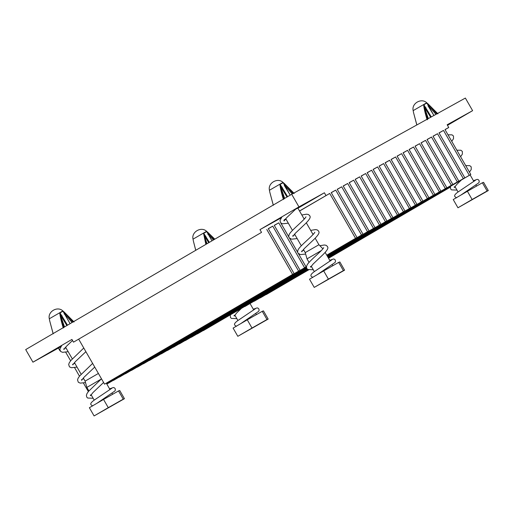<?xml version="1.0" encoding="UTF-8"?>
<svg xmlns="http://www.w3.org/2000/svg" width="514" height="514" viewBox="0 0 514 514"><rect width="100%" height="100%" fill="white"/><g stroke="black" fill="none" stroke-linecap="round" stroke-linejoin="round"><path stroke-width="0.77" d="M297.863 208.093L295.608 209.211M445.04 129.656L448.735 127.504L444.989 129.573L470.811 174.484L469.314 175.313L443.492 130.402L439.001 132.895L464.823 177.799L463.326 178.628L437.504 133.724L433.013 136.21L458.835 181.121L457.338 181.95L431.516 137.039L427.025 139.525L452.847 184.436L451.35 185.265L425.528 140.354L421.037 142.847L446.859 187.758L445.362 188.587L419.54 143.676L415.049 146.162L440.871 191.073L439.374 191.902L413.552 146.991L409.06 149.484L434.883 194.388L433.386 195.217L407.563 150.313L403.072 152.799L428.894 197.71L427.397 198.539L401.575 153.628L397.078 156.115L422.906 201.025L421.409 201.854L395.581 156.943L391.09 159.436L416.918 204.341L415.421 205.176L389.593 160.265L385.102 162.752L410.93 207.662L409.433 208.491L383.605 163.58L379.114 166.067L404.942 210.978L403.445 211.807L377.617 166.902L373.125 169.389L398.948 214.299L397.45 215.128L371.628 170.218L367.137 172.704L392.959 217.615L391.462 218.444L365.64 173.533L361.149 176.026L386.971 220.93L385.474 221.759L359.652 176.855L355.161 179.341L380.983 224.252L379.486 225.081L353.664 180.17L349.173 182.656L374.995 227.567L373.498 228.396L347.676 183.485L343.185 185.978L369.007 230.882L367.51 231.718L341.688 186.807L337.197 189.293L363.019 234.204L361.522 235.033L335.7 190.122L331.209 192.615L357.031 237.519L355.534 238.348L329.712 193.444L299.508 210.965M439.059 132.991L443.492 130.402M433.071 136.313L437.504 133.724M427.083 139.628L431.516 137.039M421.094 142.943L425.528 140.354M415.106 146.265L419.54 143.676M409.118 149.58L413.552 146.991M403.13 152.902L407.563 150.313M397.136 156.217L401.575 153.628M391.148 159.533L395.581 156.943M385.159 162.854L389.593 160.265M379.171 166.17L383.605 163.58M373.183 169.485L377.617 166.902M367.195 172.807L371.628 170.218M361.207 176.122L365.64 173.533M355.219 179.444L359.652 176.855M349.231 182.759L353.664 180.17M343.243 186.074L347.676 183.485M337.255 189.396L341.688 186.807M331.267 192.711L335.7 190.122M65.734 347.458L64.982 347.894M64.809 348.106L65.786 347.541M299.559 211.048L329.712 193.444M285.225 219.234L284.261 219.774M274.315 225.428L278.749 222.838L274.258 225.325L300.08 270.236L110.555 380.848L300.08 270.236M268.327 228.743L272.761 226.154L268.269 228.646L294.092 273.551L104.567 384.17L294.092 273.551M297.934 208.221L324.392 192.776L298.942 206.879L259.955 229.636L261.536 232.373L73.502 342.163L71.928 339.426L32.941 362.184L25.7 349.591L291.695 194.279L465.363 98.065L472.61 110.664L447.161 124.761L448.735 127.504M298.942 206.879L291.695 194.279M447.482 125.332L472.61 110.664M73.502 342.163L261.536 232.373M203.261 330.521L307.937 269.58M197.273 333.837L307.783 269.49M191.285 337.158L307.642 269.4M185.297 340.474L307.507 269.297M179.309 343.789L307.378 269.188M173.321 347.111L307.263 269.079M167.333 350.426L307.16 268.963M161.338 353.741L307.057 268.841M155.35 357.063L306.967 268.719M149.362 360.378L306.884 268.584M143.374 363.7L306.807 268.456M137.386 367.015L306.742 268.314M131.398 370.331L306.685 268.167M125.41 373.652L306.633 268.019M119.421 376.968L306.588 267.865M113.433 380.283L306.55 267.71M107.445 383.605L306.524 267.543M65.702 352.212L70.636 360.789M74.556 367.613L79.49 376.184M83.416 383.014L88.344 391.584M32.941 362.184L58.397 348.081L59.971 350.824M324.392 192.776L325.966 195.513M78.738 339.259L104.567 384.17M292.594 274.38L266.772 229.475M298.583 271.064L272.761 226.154M116.543 377.533L306.074 266.92L116.485 377.43M280.811 222.986L288.855 236.98M289.665 238.387L297.709 252.38M298.518 253.787L306.074 266.92M304.577 267.749L278.749 222.838M121.368 374.757L306.524 266.785M121.432 374.86L306.517 266.837M302.553 250.517L303.902 250.286L303.433 249.476L305.232 252.599L318.931 244.728L315.191 238.226M293.693 235.116L295.049 234.885L294.58 234.076L301.313 245.788L297.169 238.58L291.522 239.196L289.151 237.751C288.341 236.144 288.958 234.223 290.995 231.987C294.246 228.158 303.08 220.866 305.554 217.557L305.971 216.837M285.726 218.668L292.46 230.388L288.309 223.179L282.661 223.796L280.728 222.909L279.957 220.577L281.974 216.786M284.84 219.716L286.195 219.484L285.842 218.874M106.61 383.688L306.505 266.978M326.75 255.156L355.534 238.348M106.629 383.72L306.505 267.023M326.769 255.195L357.031 237.519M106.687 383.823L306.505 267.158M326.827 255.291L361.522 235.033M106.706 383.855L306.505 267.203M326.846 255.323L363.019 234.204M106.764 383.958L306.505 267.331M326.904 255.426L367.51 231.718M106.783 383.99L306.511 267.376M326.923 255.458L369.007 230.882M107.503 383.701L306.524 267.505M326.975 255.561L373.498 228.396M326.994 255.593L374.995 227.567M113.491 380.386L306.543 267.666M327.052 255.696L379.486 225.081M327.071 255.728L380.983 224.252M119.479 377.07L306.575 267.826M327.129 255.824L385.474 221.759M327.148 255.863L386.971 220.93M125.467 373.749L306.62 267.98M327.206 255.959L391.462 218.444M327.225 255.991L392.959 217.615M131.456 370.433L306.672 268.135M327.283 256.094L397.45 215.128M327.302 256.126L398.948 214.299M137.444 367.118L306.723 268.276M327.36 256.229L403.445 211.807M327.379 256.261L404.942 210.978M143.432 363.796L306.794 268.417M327.437 256.364L409.433 208.491M327.457 256.396L410.93 207.662M149.42 360.481L306.864 268.552M327.514 256.499L415.421 205.176M327.534 256.531L416.918 204.341M155.408 357.159L306.948 268.687M327.591 256.627L421.409 201.854M327.611 256.666L422.906 201.025M161.396 353.844L307.038 268.809M327.669 256.762L427.397 198.539M327.688 256.794L428.894 197.71M167.384 350.529L307.134 268.931M327.746 256.897L433.386 195.217M327.765 256.929L434.883 194.388M173.379 347.207L307.237 269.053M327.823 257.032L439.374 191.902M327.842 257.064L440.871 191.073M179.367 343.892L307.353 269.163M327.9 257.167L445.362 188.587M327.919 257.199L446.859 187.758M185.355 340.576L307.475 269.272M327.977 257.302L451.35 185.265M327.996 257.334L452.847 184.436M191.343 337.255L307.603 269.375M328.054 257.43L457.338 181.95M328.073 257.469L458.835 181.121M197.331 333.939L307.745 269.471M328.131 257.565L463.326 178.628M328.15 257.598L464.823 177.799M203.319 330.618L307.899 269.561M328.208 257.7L469.314 175.313M328.228 257.732L470.811 174.484M244.863 306.408L308.098 269.664M328.305 257.867L439.631 192.692M244.921 306.505L308.059 269.644M328.285 257.835L439.688 192.789M254.218 301.12L308.272 269.741M328.382 258.002L442.175 191.202M254.276 301.223L308.233 269.721M328.362 257.97L442.31 191.439M260.206 297.805L308.464 269.811M328.459 258.137L449.795 187.289L448.298 188.118L448.086 187.751M260.264 297.908L308.413 269.792M328.44 258.105L448.298 188.118M449.564 186.89L449.795 187.289M266.201 294.49L308.663 269.876M328.536 258.272L450.245 187.205M266.258 294.586L308.612 269.856M328.517 258.234L450.251 187.16M259.955 229.636L281.119 217.91M58.397 348.081L60.838 346.654M83.3 378.002L85.099 381.131L98.405 373.453M70.071 323.679L63.081 311.362L73.939 322.021M73.624 321.603L63.081 311.362M64.244 312.107L62.901 310.964L61.796 311.555L49.318 318.776L49.582 320.28M63.775 327.656L59.778 312.763C60.016 316.014 61.179 321.077 63.254 327.945M60.087 313.02L67.501 325.182M64.327 313.508L64.199 314.093L64.327 313.508M85.099 381.131L86.879 387.395L101.245 379.062M61.288 315.191L60.967 315.885L66.878 325.548M103.545 399.442L89.372 407.718L94.094 415.935L108.268 407.66L103.545 399.442L118.528 390.936L123.257 399.153L124.439 398.697L119.717 390.486L118.528 390.936M124.439 398.697L94.094 415.935M108.268 407.66L123.257 399.153M53.141 333.567L49.64 320.62M284.518 185.085L284.615 185.978L290.217 195.147L283.214 182.83L294.072 193.489M293.802 193.116L283.214 182.83M284.383 183.575L283.034 182.438L281.929 183.023L269.452 190.244L269.715 191.748M283.908 199.124L279.918 184.23C280.156 187.488 281.312 192.544 283.394 199.419M280.22 184.487L287.634 196.65M284.46 184.982L284.332 185.567L284.46 184.982M305.232 252.599L307.012 258.863L321.385 250.53M281.428 186.659L281.1 187.353L287.011 197.016M323.679 270.91L309.505 279.192L314.227 287.403L328.407 279.128L323.679 270.91L338.668 262.403L343.391 270.621L344.573 270.171L339.85 261.954L338.668 262.403M344.573 270.171L314.227 287.403M328.407 279.128L343.391 270.621M273.275 205.035L269.773 192.095M428.246 105.46L428.342 106.353L433.925 115.483L426.941 103.205L437.799 113.864M437.523 113.491L426.941 103.205M428.104 103.95L426.761 102.813L425.656 103.398L413.179 110.619L413.442 112.123M427.635 119.499L423.639 104.605C423.883 107.856 425.039 112.919 427.115 119.788M423.947 104.862L431.31 116.935M428.188 105.357L428.059 105.942L428.188 105.357M425.149 107.034L424.827 107.728L430.674 117.282M467.406 191.285L453.232 199.56L457.955 207.778L472.128 199.503L467.406 191.285L482.389 182.778L487.118 190.996L488.3 190.546L483.578 182.329L482.389 182.778M488.3 190.546L457.955 207.778M472.128 199.503L487.118 190.996M416.86 124.941L413.5 112.463M208.106 233.992L211.961 240.835L206.808 231.73L214.704 239.235M214.768 239.196L206.808 231.73M207.971 232.476L206.628 231.339L205.523 231.923L193.039 239.151L193.309 240.648M206.332 244.118L203.505 233.138L205.857 244.401M203.814 233.395L209.378 242.345M208.054 233.883L207.919 234.468L208.054 233.883M205.015 235.566L204.694 236.26L208.755 242.711M247.273 319.817L233.093 328.093L237.821 336.31L251.995 328.035L247.273 319.817L262.256 311.311L266.978 319.522L268.167 319.072L263.438 310.861L262.256 311.311M268.167 319.072L237.821 336.31M251.995 328.035L266.978 319.522M195.763 250.292L193.367 240.995M63.004 311.221L59.984 312.891M59.778 312.763L62.881 311.047M72.872 322.047L65.439 313.476L64.629 314.189M65.439 313.476L64.244 313.379M64.481 313.868A0.63 0.341 -120.3 0 1 64.803 314.086L72.101 322.496M62.11 315.808L60.96 316.47M60.787 316.29L64.423 326.981M61.25 315.037L60.716 316.091M283.143 182.688L280.124 184.365M279.918 184.23L283.015 182.515M293.031 193.54L285.572 184.95L284.769 185.657M285.572 184.95L284.377 184.847M284.615 185.336A0.63 0.341 -120.3 0 1 284.936 185.56L292.241 193.977M282.244 187.276L281.1 187.944M280.92 187.764L284.557 198.449M281.383 186.511L280.85 187.565M426.864 103.063L423.844 104.74M423.639 104.605L426.742 102.89M436.752 113.915L429.299 105.325L428.496 106.032M429.299 105.325L428.104 105.222M428.342 105.711A0.63 0.341 -120.3 0 1 428.663 105.929L435.968 114.352M425.971 107.651L424.827 108.313M424.648 108.139L428.22 118.644M425.11 106.88L424.577 107.934M206.731 231.596L203.711 233.266M203.505 233.138L206.609 231.422M214.126 239.575L209.159 233.851L208.356 234.564M209.159 233.851L207.964 233.754M208.202 234.243A0.63 0.341 -120.3 0 1 208.53 234.461L213.355 240.025M205.838 236.183L204.688 236.845M204.508 236.665L206.93 243.777M204.97 235.412L204.443 236.466M112.688 394.251L112.091 393.216M110.009 389.599L106.321 383.187M81.18 374.314L74.446 362.601M72.326 358.913L65.586 347.201M70.084 323.672L64.385 313.617M64.52 326.923L60.716 315.872M94.21 400.136L91.081 394.701M88.909 390.923L86.879 387.395M74.042 321.963L64.211 312.075M53.16 333.843L49.633 320.575M62.901 310.964C57.594 305.753 47.481 311.58 49.318 318.776M313.077 234.557L306.331 222.825M304.224 219.157L297.792 207.977M318.931 244.728L322.895 248.847M332.821 265.725L332.224 264.684M330.142 261.067L325.176 252.432M284.653 198.391L280.85 187.347M314.343 271.61L311.214 266.168M309.042 262.397L307.012 258.863M294.181 193.437L284.345 183.543M273.3 205.311L269.773 192.05M283.034 182.438C277.733 177.221 267.614 183.048 269.452 190.244M476.549 186.1L475.951 185.059M473.869 181.442L470.104 174.895M428.323 118.593L424.577 107.722M458.07 191.985L454.941 186.543M437.902 113.812L428.072 103.918M416.803 124.966L413.494 112.418M426.761 102.813C421.461 97.596 411.341 103.423 413.179 110.619M256.409 314.626L255.818 313.591M253.736 309.968L250.048 303.562M207.026 243.72L204.443 236.247M237.931 320.511L234.808 315.076M214.807 239.177L207.939 232.45M195.725 250.318L193.36 240.95M206.628 231.339C201.321 226.128 191.202 231.955 193.039 239.151M109.578 388.847L113.414 387.505L114.397 387.813L115.136 388.565L115.393 389.94L114.924 390.987L96.96 403.284M111.744 388.308L94.165 400.168C91.029 402.417 90.059 404.01 91.248 404.942L92.623 405.964M68.182 351.704L62.528 352.321L60.594 351.441L59.823 349.109L61.841 345.312M66.055 348.017L64.706 348.248M77.036 367.105L71.382 367.722L69.448 366.842L68.677 364.51L69.274 362.762L70.855 360.513L83.776 348.017M74.915 363.417L73.56 363.649M85.517 382.596L80.242 383.123L78.301 382.236L77.53 379.91L78.128 378.163L79.715 375.914L92.629 363.417M83.769 378.818L82.413 379.049M93.13 398.266L87.663 398.035L86.725 397.078L86.391 395.311L86.988 393.563L88.569 391.315L101.489 378.818M72.532 340.474L66.447 346.301L63.929 349.507L63.775 348.8M85.877 351.672L75.307 361.702L72.789 364.908L72.628 364.201M94.737 367.073L84.161 377.103L81.642 380.309L81.482 379.602M103.59 382.474L93.015 392.503L90.496 395.709L90.342 395.003M329.712 260.315L333.554 258.972L334.537 259.281L335.269 260.033L335.526 261.408L335.064 262.455L317.099 274.759M331.877 259.782L314.305 271.636C311.169 273.885 310.193 275.478 311.388 276.416L312.763 277.438M292.768 235.669L292.922 236.376L295.441 233.176L305.008 224.104C312.801 216.458 309.37 216.343 309.756 215.655L308.323 214.473L306.575 214.197L301.827 214.987M301.622 251.07L301.776 251.776L304.294 248.577L313.868 239.505C321.661 231.859 318.23 231.743 318.609 231.056L317.177 229.874L315.429 229.597L310.681 230.388M305.65 254.07L300.375 254.597L298.004 253.145C297.195 251.545 297.812 249.624 299.848 247.388C303.106 243.559 311.934 236.267 314.407 232.958L314.825 232.238M310.475 266.47L310.636 267.177L313.154 263.978L322.721 254.905C330.515 247.253 327.084 247.144 327.463 246.457L326.03 245.274L324.289 244.998L319.869 245.705M313.264 269.734L307.802 269.503L306.864 268.546C306.055 266.946 306.665 265.025 308.708 262.789C311.959 258.96 320.787 251.667 323.261 248.358L323.679 247.639M296.713 208.176L286.587 217.775L284.069 220.975L283.908 220.268M303.935 218.656L304.841 218.463M312.788 234.056L313.694 233.864M473.439 180.69L477.275 179.347L478.258 179.656L478.997 180.408L479.254 181.783L478.785 182.83L460.827 195.127M475.604 180.151L458.032 192.011C454.896 194.26 453.92 195.853 455.108 196.791L456.49 197.806M451.761 141.35L453.515 138.703L453.476 136.03L452.05 134.848L447.996 134.803M460.615 156.751L462.369 154.104L462.337 151.431L460.904 150.249L456.856 150.204M469.475 172.151L471.229 169.498L471.19 166.832L469.757 165.649L465.71 165.604M456.991 190.109L451.523 189.878L450.585 188.921L450.418 186.389M461.424 179.964L456.875 184.353L454.363 187.552L454.203 186.845M253.306 309.222L257.141 307.88L258.124 308.188L258.863 308.94L259.114 310.315L258.651 311.362L240.687 323.659M255.464 308.683L237.892 320.543C234.757 322.786 233.786 324.379 234.975 325.317L236.35 326.339M236.851 318.635L231.39 318.41L230.452 317.453L230.285 314.921M241.291 308.496L236.742 312.878L234.223 316.084L234.069 315.371"/></g></svg>
